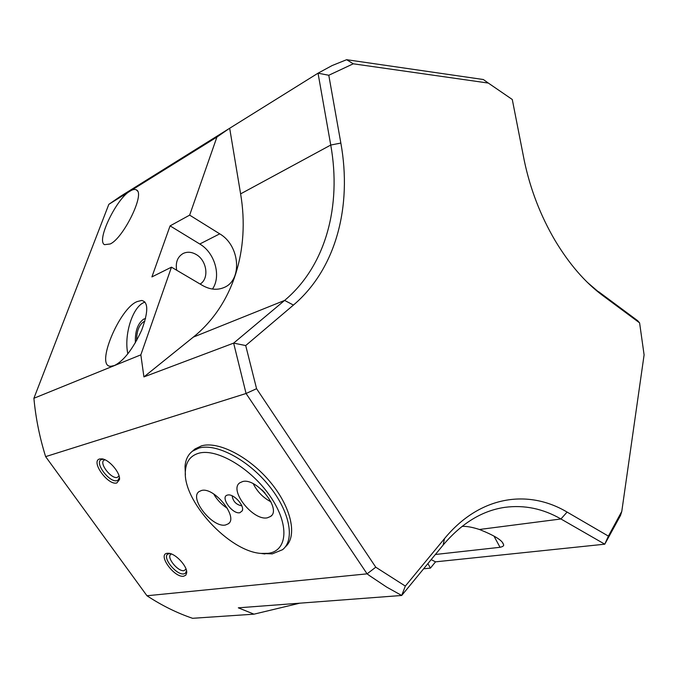 <?xml version="1.0" encoding="UTF-8"?>
<svg xmlns="http://www.w3.org/2000/svg" width="678" height="678" viewBox="0 0 678 678"><rect width="100%" height="100%" fill="white"/><g stroke="black" fill="none" stroke-linecap="round" stroke-linejoin="round"><path stroke-width="1.02" d="M216.918 137.058L228.85 128.778L120.218 196.501L108.827 204.341L130.269 191.018C132.939 189.365 135.015 189.018 136.498 189.976C145.431 193.501 123.184 238.47 110.192 243.97L104.522 244.673C95.886 240.656 117.175 197.493 130.269 191.018L216.918 137.058L189.654 215.129L219.731 233.851C239.851 245.343 242.809 280.175 224.003 287.531C217.214 290.387 210.053 289.692 202.519 285.463L171.475 267.166L140.846 354.848L143.922 376.909L233.639 343.119L246.072 393.494L256.572 388.697L245.707 345.551L293.438 305.066L284.616 300.422L233.639 343.119L245.707 345.551M228.85 128.778L318.041 73.182L328.788 75.266L340.848 143.058C352.255 206.324 336.161 268.827 293.438 305.066M328.788 75.266L353.272 63.8L488.33 83.072L512.28 99.488L524.264 160.567C530.238 189.043 540.493 215.655 555.019 240.41C569.173 263.996 585.021 282.328 602.547 295.405L587.284 282.294M598.564 291.676L637.684 320.711L639.6 322.881L602.547 295.405M639.6 322.881L644.1 354.882L621.785 511.398L608.395 536.112L567.096 512.076L560.935 518.975L604.776 544.188L608.395 536.112M405.334 586.089L375.765 567.198L367.086 573.851L146.965 595.759L45.629 456.633L246.072 393.494L367.086 573.851L369.518 575.647L386.765 587.156L401.707 595.47L405.334 586.089L444.471 538.646C479.66 495.838 527.891 488.787 567.096 512.076M256.572 388.697L375.765 567.198M146.965 595.759C161.771 605.488 176.975 612.997 192.569 618.302L253.996 614.166L238.325 607.827L401.707 595.47L443.124 545.07C461.625 523.213 482.177 510.644 504.788 507.356C524.264 504.763 542.976 508.636 560.935 518.975L479.439 529.484C494.457 535.484 502.44 540.417 503.39 544.29C504.263 545.587 503.152 546.595 500.042 547.299L435.386 554.485M621.785 511.398L620.497 515.5L604.776 544.188L435.547 561.842L430.428 568.113L423.631 568.791M431.157 559.63L435.547 561.842M140.846 354.848L33.9 398.274C35.722 417.995 39.629 437.446 45.629 456.633M340.848 143.058L330.745 145.05L318.041 73.182L332.11 65.563L346.644 59.698L353.272 63.8M183.636 576.224L185.814 575.19L186.704 572.825C187.543 566.427 175.594 553.502 168.61 553.273L167.22 553.299C157.186 554.265 174.212 577.936 183.636 576.224M99.683 458.964L101.895 458.853C109.073 459.404 120.582 472.947 119.498 479.549L116.853 482.948C108.039 485.838 90.242 461.091 99.683 458.964M192.722 450.963L194.917 448.997L201.552 445.827C218.613 440.912 249.809 457.04 270.708 482.575C291.743 508.042 297.557 536.688 285.209 546.985M488.33 83.072L483.346 79.521L346.644 59.698M240.614 193.874L330.745 145.05C341.661 205.858 325.881 265.878 284.616 300.422L193.332 337.102C233.52 304.786 250.046 249.377 240.614 193.874L229.681 128.269M143.922 376.909L193.332 337.102M171.475 267.166L151.906 276.912L170.085 225.876L189.654 215.129M137.431 301.507C119.675 307.456 94.403 367.934 111.116 366.23L114.472 365.518C123.845 360.789 132.905 349.034 141.651 330.245C148.448 311.744 148.44 301.82 141.634 300.464L137.431 301.507M108.827 204.341L33.9 398.274M144.99 302.083L143.812 302.558C132.371 307.354 123.786 335.313 127.837 353.857M136.625 340.593C136.575 331.288 138.956 324.991 143.77 321.703L144.812 321.389M176.67 270.225C175.373 262.411 177.517 256.835 183.102 253.504C187.264 251.546 191.628 251.885 196.196 254.513C206.968 260.496 209.417 278.633 200.129 284.057M212.468 289.048C221.494 276.183 214.875 252.733 199.773 244.012L170.085 225.876M253.996 614.166L299.803 603.174M462.065 526.374C466.515 526.145 472.303 527.179 479.439 529.484M427.911 563.579L430.428 568.113M171.466 553.994L170.771 554.375C166.152 557.333 178 571.876 184.018 570.656L186.069 569.122M119.04 475.871L117.336 477.38C111.429 479.431 98.861 463.303 103.971 460.209L104.937 459.777M145.567 318.609L143.778 319.058C137.736 323.355 134.947 331.262 135.397 342.754M186.526 570.749L185.416 573.266L183.789 573.902C176.5 575.342 162.135 557.723 167.72 554.146L169.873 553.485M119.413 477.49L118.142 480.117L117.048 480.626C109.895 483.083 94.657 463.54 100.844 459.786L103.361 459.184M261.318 553.451L272.242 553.884L282.548 549.697C295.294 539.764 289.777 511.085 268.691 485.346C247.758 459.531 216.265 443.098 199.12 448.014L192.493 451.167C187.992 454.658 185.501 459.803 185.018 466.6L185.416 474.871M268.022 553.35C287.582 551.189 289.811 524.899 270.522 496.762C251.513 468.557 216.833 447.997 198.773 453.226C190.594 455.608 186.145 461.421 185.425 470.685C182.128 500.415 228.978 551.561 261.098 553.426L268.022 553.35M201.485 490.499C214.121 486.643 238.715 517.263 228.325 523.797L225.528 524.992C212.587 528.154 188.798 498.237 199.069 491.584L201.485 490.499M227.689 495.033C219.511 496.271 232.223 514.577 239.902 512.704L242.283 510.788C244.783 505.746 233.656 493.576 227.85 494.999L227.689 495.033M242.563 481.575L239.749 482.846C228.622 490.186 253.275 521.212 267.412 517.797L270.666 516.407C281.912 509.178 256.386 477.405 242.563 481.575M253.275 483.745C257.242 491.669 263.14 497.703 270.971 501.847M213.663 493.948C217.07 499.856 221.647 504.652 227.393 508.33M232.122 495.796C233.02 501.406 236.258 504.754 241.817 505.839M265.064 493.067L261.903 489.838M444.471 538.646L443.124 545.07M219.731 233.851L199.773 244.012M493.957 536.069L500.042 547.299M502.542 542.731L503.381 544.29M137.473 191.069L136.498 189.976M169.195 553.35L168.627 553.273M186.492 570.605L186.704 572.825M102.887 459.048L101.895 458.853M119.396 477.371L119.498 479.549M271.675 515.382L270.666 516.407M228.325 523.797L229.147 522.992M242.554 509.39L242.283 510.788M261.098 553.426L264.912 553.96M185.425 470.685L185.018 466.6M194.917 448.997L192.493 451.167"/></g></svg>
